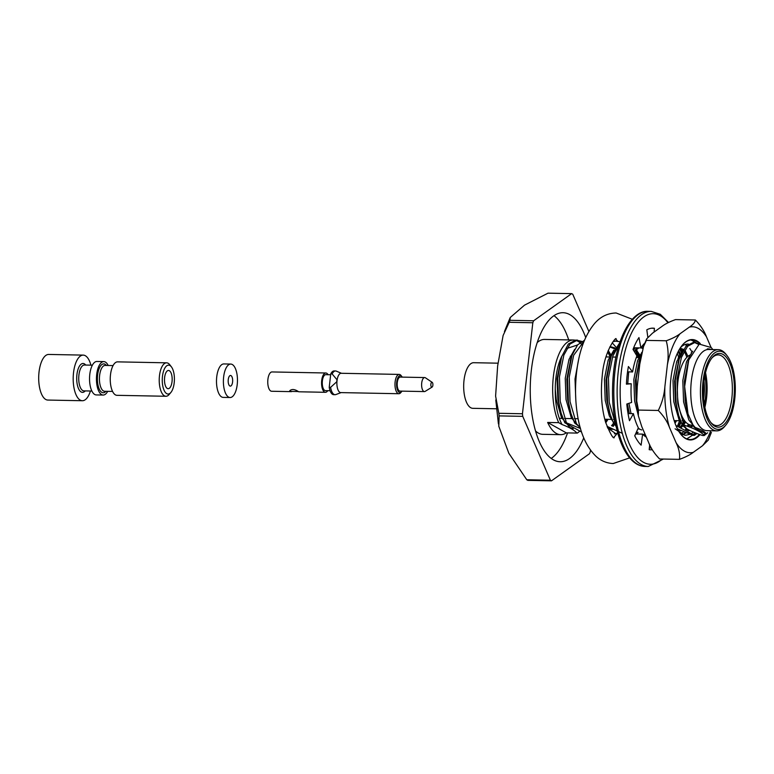 <?xml version="1.0" encoding="UTF-8"?>
<svg xmlns="http://www.w3.org/2000/svg" width="774" height="774" viewBox="0 0 774 774"><rect width="100%" height="100%" fill="white"/><g stroke="black" fill="none" stroke-linecap="round" stroke-linejoin="round"><path stroke-width="1.16" d="M566.287 432.869A47.456 19.94 -88.9 0 1 560.657 434.669A47.456 19.94 -88.9 0 1 547.653 422.449L566.287 432.869L577.327 433.092A47.456 19.94 91.1 0 0 579.542 431.282M725.809 425.071L724.696 426.397A40.606 17.067 -88.9 0 1 716.705 430.857L707.049 430.673A40.606 17.067 -88.9 0 1 698.003 424.133A40.606 17.067 -88.9 0 1 691.675 378.389A40.606 17.067 -88.9 0 1 708.626 349.471L718.282 349.664A40.606 17.067 -88.9 0 1 726.099 354.434L727.154 355.798A39.087 16.428 -88.9 0 1 735.3 390.609A39.087 16.428 -88.9 0 1 725.809 425.071A39.087 16.428 -88.9 0 1 708.268 421.085A39.087 16.428 -88.9 0 1 703.015 381.418A39.087 16.428 -88.9 0 1 727.154 355.798M693.93 427.035C696.377 429.125 700.354 431.234 705.849 433.363C704.475 431.302 700.499 429.193 693.93 427.035L688.009 413.945L685.213 401.929L684.39 381.34L688.27 361.458M708.036 348.851L707.281 348.881A41.216 17.318 -88.9 0 1 708.084 348.851A41.216 17.318 -88.9 0 1 711.035 349.519M712.815 349.558L711.683 348.087A47.456 19.94 91.1 0 0 711.287 347.594L699.261 344.082L688.744 359.978L684.642 386.545L688.009 413.945M560.657 434.669L542.719 434.32A47.456 19.94 -88.9 0 1 535.502 430.905M537.214 342.572A47.456 19.94 -88.9 0 1 544.557 339.438L573.534 339.999A47.456 19.94 91.1 0 0 554.3 370.233A47.456 19.94 91.1 0 0 558.693 422.662L562.021 424.529C557.348 415.58 555.093 403.796 555.277 389.167L556.225 399.423L561.489 417.554L570.051 427.616L573.176 428.622M547.653 422.449L558.693 422.662M582.532 345.398A47.456 19.94 91.1 0 0 580.655 343.327M579.823 342.582A47.456 19.94 91.1 0 0 575.604 340.299M574.753 340.115A47.456 19.94 91.1 0 0 573.534 339.999M581.584 432.037L564.817 422.788L561.121 413.19L558.586 401.329L557.744 377.857L561.672 356.64L568.377 343.985L575.875 340.047L581.584 341.344M576.698 340.105L580.761 341.856M564.817 422.788L566.442 422.817L560.221 401.358L559.457 376.803L563.849 355.121L570.012 344.024L577.51 340.076M580.171 427.354L574.608 422.972L570.912 413.384L568.387 401.522L567.545 378.041L572.015 355.276L577.617 344.836L584.467 340.318M574.608 422.972L576.243 423.001L570.022 401.551L569.258 376.986L573.65 355.314L584.235 340.879M605.423 419.266L605.016 420.195M608.151 350.699L610.493 356.998M607.048 419.295L605.636 422.343M614.856 420.272L614.333 421.414M613.482 423.107L611.924 425.835M610.222 428.303L609.68 428.999M612.234 342.814L615.794 346.926M612.698 426.135L614.401 424.423L613.24 426.348M611.402 428.912L610.812 429.638M613.685 340.918L620.109 341.731M613.027 341.721L616.704 340.841M617.642 432.724L616.046 433.837L614.421 433.808M619.074 344.894L612.834 356.069L608.441 377.751L609.206 402.316L615.427 423.765L613.792 423.736L610.096 414.138L607.571 402.277L606.729 378.805L611.208 356.04L619.761 342.756M635.328 350.032L638.25 357.54M636.18 348.6L639.885 357.569M642.381 345.823L643.329 347.12M636.944 431.902L636.209 432.569M643.165 344.856L643.862 345.659M638.115 432.356L636.005 433.991M626.969 403.98L629.417 413.587L627.346 403.854M633.538 350.293L635.038 347.807M631.062 413.616L628.894 403.341M627.743 383.711L628.72 371.859M634.428 351.764L636.673 347.836M643.804 434.378L645.139 434.408M636.731 401.135L636.189 378.447L640.05 358.168L641.288 354.831M637.534 383.972L639.585 365.947M677.327 353.389L679.069 358.333M675.625 420.63L674.783 422.517M684.39 351.125L686.867 357.317M683.79 420.785L682.91 422.749M682.068 424.433L680.501 427.161M678.798 429.638L678.256 430.334M691.598 425.12L690.292 427.354M688.599 429.822L688.047 430.528M685.928 432.85L685.406 433.334M707.649 432.772L704.224 435.549L702.589 435.52C691.83 431.989 685.087 428.506 682.378 425.071L678.682 415.474L676.147 403.612L675.305 380.14L679.233 358.933L685.938 346.268L693.446 342.331L699.59 343.917M694.259 342.398L698.68 344.42M698.409 430.005L697.848 430.721M695.72 433.043L693.794 434.659M682.378 425.071L684.003 425.1L677.782 403.641L677.018 379.086L681.41 357.404L687.573 346.307L695.071 342.36M699.58 430.615L698.98 431.35M696.9 433.498L694.423 435.365L692.788 435.327L677.434 428.844M705.511 433.237L703.595 434.843M622.306 433.343L607.058 426.339M566.887 348.464L577.481 345.001M688.018 413.984L687.38 411.932M698.071 429.822L697.045 430.296M678.13 413.519L675.421 401.735L674.599 381.147L678.614 360.897M693.011 425.661L691.066 427.654M688.26 429.638L687.254 430.112M682.242 351.764L680.036 348.319L683.636 349.345M685.687 422.072L683.829 424.733M682.978 425.748L681.275 427.471M678.459 429.444L677.889 429.725M679.32 355.75L679.92 356.998M676.621 420.65L675.025 423.204M637.215 406.36L636.228 400.98L635.415 380.392L639.421 360.133M635.067 350.516L638.947 347.884M641.153 347.555L643.059 347.923M639.276 428.69L638.685 428.98M633.625 347.874L634.661 348.387M635.802 349.209L640.737 356.243M609.554 412.184L606.845 400.41L606.023 379.821L610.028 359.562M615.475 350.138L618.136 348.039M609.68 347.274L611.673 346.975L615.059 348.01M616.21 348.822L617.565 350.129M609.883 428.109L608.877 428.583M608.238 350.487L611.344 355.672M608.045 419.315L605.771 422.798M570.37 411.42L567.652 399.645L566.829 379.057L570.844 358.797M580.248 427.664L579.484 428.012M560.569 411.236L557.861 399.452L557.038 378.863L561.053 358.614M684.003 425.1C694.762 428.632 701.505 432.115 704.224 435.549M700.567 431.099L697.413 430.092L688.85 420.03L683.587 401.899L682.813 380.556L686.528 361.729L692.662 351.183M696.716 430.131L697.229 429.338L696.232 429.889M690.737 430.905L687.612 429.899L679.05 419.837L673.786 401.706L673.012 380.373L676.728 361.535L682.416 351.435M691.801 425.129L689.895 427.2M686.925 429.947L687.428 429.154L686.432 429.705M680.936 430.721L677.908 429.754M679.959 348.455L683.161 350.129M684.719 420.921L683.181 423.368M682.194 424.703L680.104 427.016M678.469 357.385L678.866 358.323M674.986 420.621L674.444 421.54M638.298 415.483L634.603 400.942L633.829 379.608L637.544 360.781L641.82 352.354M641.752 429.957L638.008 428.603M636.421 348.223L637.312 347.855M641.017 347.758L642.855 348.571M633.355 348.571L634.177 349.171M635.251 350.177L639.682 357.559M616.075 426.455L609.312 415.919L605.21 400.371L604.436 379.037L608.151 360.21L613.84 350.109M616.83 347.836L618.349 347.294M612.36 429.386L607.3 427.122M609.844 346.946L614.585 348.793M615.049 421.366L614.604 422.033M613.618 423.368L611.528 425.681M609.041 427.625L608.064 428.177M607.677 351.909L610.289 356.988M606.41 419.285L605.278 421.143M575.798 399.655L575.014 378.989L578.459 360.491M580.365 428.061L571.289 417.737L566.026 399.616L565.252 378.273L568.967 359.446L574.656 349.345M579.649 427.054L578.671 427.606M562.021 424.529C569.248 427.258 574.047 429.947 576.446 432.589L577.327 433.092M566.442 422.817L580.51 428.554M607.638 427.983L616.046 433.837M675.092 428.796L684.622 435.172M675.896 425.487L694.423 435.365M561.837 356.175A41.216 17.318 91.1 0 0 555.277 389.167M583.751 437.861A74.527 31.318 -88.9 0 1 560.134 461.739A74.527 31.318 -88.9 0 1 530.267 386.623A74.527 31.318 -88.9 0 1 563.027 312.715A74.527 31.318 -88.9 0 1 569.848 314.66A74.527 31.318 -88.9 0 1 585.695 337.493M590.504 450.178L590.33 451.706A95.821 40.267 -88.9 0 1 589.517 453.69L551.494 480.828A95.821 40.267 -88.9 0 1 550.401 480.219L522.74 416.354A95.821 40.267 -88.9 0 1 522.45 413.761L532.822 322.748A95.821 40.267 -88.9 0 1 533.634 320.775L571.657 293.627A95.821 40.267 -88.9 0 1 572.76 294.246L588.859 331.436M716.705 430.857A40.606 17.067 -88.9 0 1 701.021 381.05A40.606 17.067 -88.9 0 1 718.282 349.664M703.914 381.921A36.881 15.499 -88.9 0 1 712.332 357.462A36.881 15.499 -88.9 0 1 734.371 390.589A36.881 15.499 -88.9 0 1 711.064 422.827A36.881 15.499 -88.9 0 1 703.914 381.921M532.822 322.748L509.205 322.294L503.11 335.51L497.643 365.928L495.602 396.114L498.833 413.297A95.821 40.267 91.1 0 0 499.124 415.89L498.795 426.232L508.837 453.254L526.775 479.754A95.821 40.267 91.1 0 0 527.878 480.373L551.494 480.828M522.45 413.761L498.833 413.297M571.657 293.627L548.031 293.172L524.52 305.149L510.182 317.553L510.008 320.31A95.821 40.267 91.1 0 0 509.205 322.294M533.634 320.775L510.008 320.31M550.401 480.219L526.775 479.754M522.74 416.354L499.124 415.89M497.972 363.18L473.717 362.706A22.814 9.588 91.1 0 0 464.013 380.334A22.814 9.588 91.1 0 0 472.827 408.324L496.395 408.778M711.78 358.159A35.362 14.861 -88.9 0 1 718.185 354.908A35.362 14.861 -88.9 0 1 721.416 355.827A35.362 14.861 -88.9 0 1 732.185 394.44A35.362 14.861 -88.9 0 1 716.811 425.613A35.362 14.861 -88.9 0 1 710.532 422.111M705.53 372.691A35.362 14.861 -88.9 0 1 704.862 407.347M692.691 425.149L691.559 425.12A35.362 14.861 -88.9 0 1 677.376 392.002A35.362 14.861 -88.9 0 1 690.814 354.734M704.872 375.68A32.701 13.739 -88.9 0 1 704.321 404.338M554 315.666A74.527 31.318 -88.9 0 1 568.706 339.912M567.545 432.898A74.527 31.318 -88.9 0 1 551.223 458.44M704.011 381.108A31.183 13.1 -88.9 0 1 703.663 398.881M646.3 437.097A49.43 20.772 -88.9 0 1 642.633 434.117L641.114 445.156A60.836 25.571 -88.9 0 1 634.738 435.801L638.356 427.829A49.43 20.772 -88.9 0 1 633.422 413.664L629.494 420.717A60.836 25.571 -88.9 0 1 626.805 404.028L631.613 402.451A49.43 20.772 -88.9 0 1 631.236 383.778L626.408 384.156A60.836 25.571 -88.9 0 1 628.411 366.518L632.59 371.936A49.43 20.772 -88.9 0 1 636.915 355.885L633.016 349.442A60.836 25.571 -88.9 0 1 638.966 337.58L640.911 347.923A49.43 20.772 -88.9 0 1 644.897 343.037M652.318 449.713A60.836 25.571 -88.9 0 1 650.634 449.81A60.836 25.571 -88.9 0 1 649.202 449.684L649.667 444.644M647.819 337.164L646.812 329.821A60.836 25.571 -88.9 0 1 652.995 328.157A60.836 25.571 -88.9 0 1 654.427 328.282L654.088 332.046M635.009 435.211L634.883 436.091M628.033 413.558L633.422 413.664M626.427 383.681L631.236 383.778M635.57 433.982L642.633 434.117M633.664 347.778L640.911 347.923M627.559 371.83L632.59 371.936M651.563 328.224L654.427 328.282M649.367 448.001L651.379 448.04M231.01 375.613A5.321 2.235 -88.9 0 1 232.635 381.427A5.321 2.235 -88.9 0 1 230.313 386.12A5.321 2.235 -88.9 0 1 228.185 380.75A5.321 2.235 -88.9 0 1 230.526 375.467A5.321 2.235 -88.9 0 1 231.01 375.613M232.277 364.506A16.728 7.034 -88.9 0 1 237.376 382.772A16.728 7.034 -88.9 0 1 230.101 397.517A16.728 7.034 -88.9 0 1 223.396 380.653A16.728 7.034 -88.9 0 1 230.749 364.07A16.728 7.034 -88.9 0 1 232.277 364.506M230.101 397.517L223.193 397.391A16.728 7.034 -88.9 0 1 216.497 380.527A16.728 7.034 -88.9 0 1 223.85 363.935L230.749 364.07M402.248 377.122A8.437 3.551 91.1 0 0 401.929 376.648L401.077 375.545A9.656 4.064 91.1 0 0 400.11 374.664A9.656 4.064 91.1 0 0 399.22 374.413A9.656 4.064 91.1 0 0 394.982 383.991A9.656 4.064 91.1 0 0 398.852 393.724A9.656 4.064 91.1 0 0 400.748 392.67L401.638 391.605A8.437 3.551 91.1 0 0 401.977 391.141M399.22 374.413L341.131 373.281A9.656 4.064 91.1 0 0 337.135 386.623A9.656 4.064 91.1 0 0 340.753 392.602L398.852 393.724M332.133 373.929L330.75 373.91A11.862 4.983 91.1 0 1 334.136 370.94L335.519 370.969A11.862 4.983 91.1 0 0 332.133 373.929L337 379.753A9.714 4.083 -88.9 0 0 336.777 381.746L330.604 387.348L329.221 387.319A11.862 4.983 91.1 0 0 333.681 394.663L335.055 394.692A11.862 4.983 91.1 0 0 335.877 394.547L341.092 392.602M341.469 373.291L336.332 371.143A11.862 4.983 91.1 0 0 335.519 370.969M330.604 387.348A11.862 4.983 91.1 0 0 335.055 394.692M329.221 387.319L330.75 373.91M330.653 374.751L325.786 374.664A7.982 3.357 91.1 0 0 322.313 381.698A7.982 3.357 91.1 0 0 324.741 390.415A7.982 3.357 91.1 0 0 325.477 390.628L330.063 390.715M327.76 390.667A9.656 4.064 -88.9 0 1 325.438 392.302A9.656 4.064 -88.9 0 1 324.558 392.05A9.656 4.064 -88.9 0 1 321.616 381.505A9.656 4.064 -88.9 0 1 325.815 372.991A9.656 4.064 -88.9 0 1 328.07 374.703M291.508 391.644L271.626 391.257A9.656 4.064 -88.9 0 1 270.745 391.005A9.656 4.064 -88.9 0 1 267.901 379.405A9.656 4.064 -88.9 0 1 272.003 371.946L325.815 372.991M290.066 391.373L298.338 391.538C294.681 389.167 291.827 388.896 289.776 390.725L290.066 391.373M432.095 387.077L425.207 391.344A7.014 2.951 -88.9 0 1 424.423 391.576A7.014 2.951 -88.9 0 1 423.784 391.392A7.014 2.951 -88.9 0 1 421.646 383.74A7.014 2.951 -88.9 0 1 424.694 377.557A7.014 2.951 -88.9 0 1 425.342 377.741A7.014 2.951 -88.9 0 1 425.468 377.818L432.192 382.346A2.448 1.026 -88.9 0 1 432.908 384.726A2.448 1.026 -88.9 0 1 432.095 387.077A2.448 1.026 -88.9 0 1 431.602 387.097A2.448 1.026 -88.9 0 1 430.886 384.098A2.448 1.026 -88.9 0 1 432.192 382.346M424.423 391.576L400.003 391.102A7.014 2.951 -88.9 0 1 397.188 384.039A7.014 2.951 -88.9 0 1 400.274 377.083L424.694 377.557M401.929 376.648A8.437 3.551 91.1 0 0 401.077 375.874A8.437 3.551 91.1 0 0 396.598 385.123A8.437 3.551 91.1 0 0 401.638 391.605M108.196 365.492A16.728 7.034 91.1 0 0 103.803 361.603L96.905 361.468A16.728 7.034 91.1 0 0 89.552 378.06A16.728 7.034 91.1 0 0 96.257 394.924L103.155 395.05A16.728 7.034 91.1 0 0 107.692 391.334M103.803 361.603A16.728 7.034 91.1 0 0 96.45 378.186A16.728 7.034 91.1 0 0 103.155 395.05M90.432 391.005A22.814 9.588 -88.9 0 1 82.334 400.729L47.843 400.061A22.814 9.588 -88.9 0 1 38.7 377.064A22.814 9.588 -88.9 0 1 48.733 354.444L83.224 355.111A22.814 9.588 -88.9 0 1 85.314 355.711A22.814 9.588 -88.9 0 1 90.926 365.154M82.334 400.729A22.814 9.588 -88.9 0 1 73.191 377.741A22.814 9.588 -88.9 0 1 83.224 355.111M166.584 362.822L117.6 361.864A16.728 7.034 91.1 0 0 110.489 374.8A16.728 7.034 91.1 0 0 116.951 395.321L165.936 396.269A16.728 7.034 -88.9 0 1 159.473 375.748A16.728 7.034 -88.9 0 1 166.584 362.822A16.728 7.034 -88.9 0 1 169.806 364.786L171.393 366.837A14.445 6.076 -88.9 0 1 174.402 379.705A14.445 6.076 -88.9 0 1 170.89 392.447A14.445 6.076 -88.9 0 1 164.407 390.967A14.445 6.076 -88.9 0 1 162.472 376.309A14.445 6.076 -88.9 0 1 171.393 366.837M169.342 370.698A9.124 3.831 -88.9 0 1 172.031 381.659A9.124 3.831 -88.9 0 1 168.152 388.712A9.124 3.831 -88.9 0 1 164.494 379.512A9.124 3.831 -88.9 0 1 168.509 370.465A9.124 3.831 -88.9 0 1 169.342 370.698M170.89 392.447L169.225 394.43A16.728 7.034 -88.9 0 1 165.936 396.269M700.296 343.598A50.194 21.091 91.1 0 0 682.378 345.088A50.194 21.091 91.1 0 0 670.187 389.341A50.194 21.091 91.1 0 0 680.646 434.03A50.194 21.091 91.1 0 0 699.996 434.63M701.36 432.908A50.194 21.091 91.1 0 0 702.105 431.815M710.977 347.226L706.459 336.787A63.004 26.48 91.1 0 0 689.266 327.17L680.056 333.739A63.004 26.48 91.1 0 0 667.391 364.67L664.876 386.71A63.004 26.48 91.1 0 0 669.404 427.258L676.099 442.718A63.004 26.48 91.1 0 0 693.291 452.335L702.502 445.756A63.004 26.48 91.1 0 0 710.706 430.808M680.162 356.369A50.194 21.091 91.1 0 0 678.217 351.531M677.434 426.029A50.194 21.091 91.1 0 0 679.601 420.708M667.391 364.67C668.649 356.388 668.272 348.416 666.24 340.773L646.367 340.386L643.523 346.568L639.788 364.138L637.283 386.168L636.712 400.893L638.434 410.075L638.337 415.773L641.81 426.716L648.506 442.177C650.721 448.02 654.427 453.612 659.603 458.972L679.475 459.359C680.075 454.115 678.943 448.572 676.099 442.718M689.266 327.17C693.059 324.693 695.091 322.294 695.362 319.991L675.489 319.604C669.442 321.8 664.837 324.142 661.664 326.638L652.463 333.207L646.58 338.973L646.367 340.386M699.773 343.82A49.807 20.937 91.1 0 0 691.908 339.941A49.807 20.937 91.1 0 0 682.242 345.252M688.367 344.062A45.627 19.176 91.1 0 0 688.028 344.053A45.627 19.176 91.1 0 0 680.704 347.303M680.52 433.866A49.807 20.937 91.1 0 0 689.963 439.545A49.807 20.937 91.1 0 0 699.454 434.437M700.915 432.589A49.807 20.937 91.1 0 0 701.612 431.592M695.729 429.657A45.627 19.176 91.1 0 0 696.368 428.815M678.276 351.435A49.807 20.937 -88.9 0 1 680.23 356.195M679.746 420.708A49.807 20.937 -88.9 0 1 677.618 425.864M680.926 421.898L678.798 425.7A45.627 19.176 91.1 0 0 680.83 421.646M680.859 354.666A45.627 19.176 91.1 0 0 678.663 350.69M666.24 340.773C672.287 338.577 676.892 336.235 680.056 333.739M669.404 427.258C667.188 421.414 663.482 415.822 658.306 410.462L638.434 410.075M658.306 410.462C662.031 402.983 664.227 395.069 664.876 386.71M708.384 439.99L702.502 445.756M693.291 452.335C690.127 454.822 685.522 457.163 679.475 459.359M695.362 319.991C700.538 325.341 704.243 330.943 706.459 336.787M693.378 432.086L692.072 433.101M689.915 434.34L685.541 435.278L680.452 433.779M685.087 344.527L686.722 345.446M689.827 348.503L692.13 352.122M689.334 424.674L688.163 426.561M686.635 428.67L685.967 429.483M683.577 431.902L682.271 432.908M692.72 425.187L691.095 427.664M689.131 430.112L688.502 430.779M686.045 432.898L682.465 434.717M685.116 350.467L687.931 356.35M684.951 421.211L683.49 424.036M682.668 425.419L681.304 427.48M679.34 429.918L678.711 430.586M690.959 339.979L695.981 342.437M694.859 432.695L693.456 434.311M692.527 435.24L686.751 438.887M689.808 424.839L688.802 426.793M685.058 432.511L683.655 434.117M681.168 348.397L682.533 351.222M681.091 422.294L679.011 426.6M695.942 428.535L695.362 429.483M691.172 352.828L691.424 353.457M688.338 424.21L687.312 426.251M686.141 428.351L685.561 429.289M679.688 348.89L681.565 353.118M662.283 459.03A75.281 31.637 -88.9 0 1 630.22 445.95A75.281 31.637 -88.9 0 1 621.27 371.907A75.281 31.637 -88.9 0 1 667.933 322.777M614.962 371.278A77.564 32.595 -88.9 0 1 647.944 311.332C632.164 310.335 617.342 336.564 613.627 371.539C611.131 395.417 612.853 417.089 618.784 436.546C621.522 445.06 624.908 451.89 628.952 457.037C633.838 463.152 639.16 466.277 644.926 466.432A77.564 32.595 -88.9 0 1 614.962 371.278M663.386 459.05L648.244 466.49A77.564 32.595 -88.9 0 1 618.281 371.346A77.564 32.595 -88.9 0 1 651.253 311.39L647.944 311.332M85.237 390.899A14.445 6.076 -88.9 0 1 78.813 389.225A14.445 6.076 -88.9 0 1 76.916 374.645A14.445 6.076 -88.9 0 1 85.74 365.047M91.864 391.034L83.911 390.88A12.926 5.437 -88.9 0 1 78.919 375.022A12.926 5.437 -88.9 0 1 84.414 365.028L92.367 365.183M113.062 365.58L105.109 365.425A12.926 5.437 91.1 0 0 99.43 378.244A12.926 5.437 91.1 0 0 104.606 391.276L112.559 391.431M106.444 365.454A14.445 6.076 91.1 0 0 97.408 378.205A14.445 6.076 91.1 0 0 105.941 391.305M688.744 359.978L687.786 362.822M678.682 415.474L677.579 411.739M679.233 358.933L677.985 362.638M640.05 358.168L638.802 361.874M610.096 414.138L609.003 410.413M610.657 357.598L609.409 361.303M570.912 413.384L569.819 409.649M571.473 356.833L570.225 360.539M561.121 413.19L560.018 409.456M561.672 356.64L560.424 360.355M498.417 423.91L495.786 399.974M504.445 331.562L509.911 318.23M559.321 418.366L562.891 418.444L559.321 418.366M564.527 418.473L572.692 418.628L564.527 418.473M574.327 418.666L578.149 418.734L574.327 418.666M604.765 419.256L611.876 419.392L604.765 419.256M613.511 419.421L614.72 419.45L613.511 419.421M674.144 420.601L680.452 420.727L674.144 420.601M682.087 420.756L684.632 420.804L682.087 420.756M570.274 356.214L571.676 356.243L570.274 356.214M605.974 356.911L610.86 357.007L605.974 356.911M612.495 357.037L615.93 357.104L612.495 357.037M636.305 357.501L640.253 357.578L636.305 357.501M678.034 358.304L679.437 358.333L678.034 358.304M611.683 346.975L610.047 346.946M648.244 466.49L644.926 466.432M651.253 311.39L660.299 314.292L668.504 322.477M678.188 429.289L678.005 429.938M325.438 392.302L298.658 391.779M644.365 344.42L646.445 339.389M638.153 414.051L637.002 403.854M711.393 432.376L708.345 439.971M629.63 457.879L613.24 463.529C606.816 463.268 601.156 460.936 596.241 456.534C586.431 447.12 580.113 432.918 577.298 413.926C575.246 400.468 574.995 386.71 576.553 372.652C578.971 351.173 585.115 334.629 594.993 323.029C600.817 316.498 607.871 313.151 616.162 312.996L632.329 319.275M614.198 437.755C612.979 438.558 610.115 433.411 605.616 422.294C601.601 408.566 600.479 392.989 602.249 375.584C604.155 351.473 615.988 336.545 616.123 338.789M615.659 339.051L617.488 340.899M617.691 432.898L613.743 437.474M645.41 435.036L644.936 436.207"/></g></svg>
